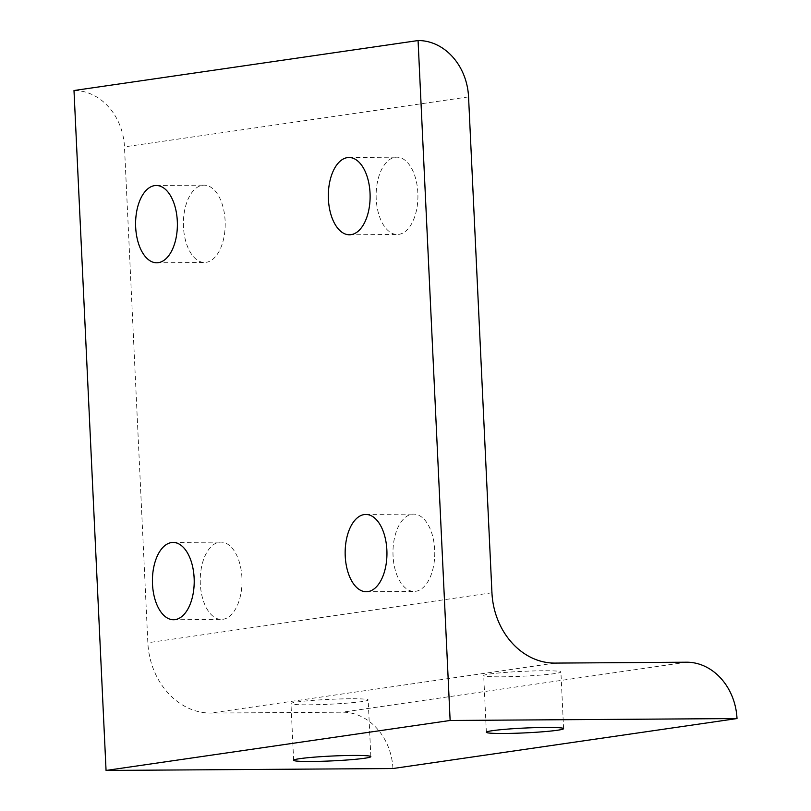 <?xml version="1.0" encoding="UTF-8"?>
<svg xmlns="http://www.w3.org/2000/svg" width="811" height="811" viewBox="0 0 811 811"><rect width="100%" height="100%" fill="white"/><g stroke="black" fill="none" stroke-linecap="round" stroke-linejoin="round"><path stroke-width="0.61" stroke-dasharray="4.05 3.04" d="M350.382 698.768A38.644 2.423 177.3 0 0 310.988 700.532A38.644 2.423 177.3 0 0 290.967 703.613A38.644 2.423 177.3 0 0 308.748 704.82A38.644 2.423 177.3 0 0 348.152 703.046A38.644 2.423 177.3 0 0 368.174 699.974A38.644 2.423 177.3 0 0 350.382 698.768M225.113 220.795A38.644 20.893 -90.4 0 0 204.037 185.172A38.644 20.893 -90.4 0 0 183.479 226.837A38.644 20.893 -90.4 0 0 204.554 262.46A38.644 20.893 -90.4 0 0 225.113 220.795M241.942 577.746A38.644 20.893 -90.4 0 0 220.876 542.123A38.644 20.893 -90.4 0 0 200.317 583.798A38.644 20.893 -90.4 0 0 221.383 619.422A38.644 20.893 -90.4 0 0 241.942 577.746M434.686 549.757A38.644 20.893 -90.4 0 0 413.61 514.133A38.644 20.893 -90.4 0 0 393.051 555.799A38.644 20.893 -90.4 0 0 414.127 591.422A38.644 20.893 -90.4 0 0 434.686 549.757M417.847 192.795A38.644 20.893 -90.4 0 0 396.772 157.172A38.644 20.893 -90.4 0 0 376.213 198.847A38.644 20.893 -90.4 0 0 397.289 234.47A38.644 20.893 -90.4 0 0 417.847 192.795M543.117 670.768A38.644 2.423 177.3 0 0 503.722 672.542A38.644 2.423 177.3 0 0 483.701 675.614A38.644 2.423 177.3 0 0 501.492 676.82A38.644 2.423 177.3 0 0 540.886 675.056A38.644 2.423 177.3 0 0 560.908 671.974A38.644 2.423 177.3 0 0 543.117 670.768M392.93 768.534A56.831 47.677 81.7 0 0 342.445 712.19L210.86 713.072A70.932 59.507 -98.3 0 1 147.855 642.758L124.478 146.872A56.831 47.677 81.7 0 0 73.994 90.528M468.555 96.894L124.478 146.872M491.942 592.78L147.855 642.758M686.522 662.212L342.445 712.19M554.947 663.094L210.86 713.072M293.633 760.272L290.967 703.613M156.229 185.486L204.037 185.172M173.057 542.447L220.876 542.123M365.791 514.448L413.61 514.133M348.963 157.496L396.772 157.172M486.367 732.272L483.701 675.614M563.584 728.633L560.908 671.974M349.48 234.784L397.289 234.47M366.308 591.746L414.127 591.422M173.574 619.736L221.383 619.422M156.746 262.784L204.554 262.46M370.84 756.633L368.174 699.974"/><path stroke-width="1.22" d="M311.424 761.478A38.644 2.423 -2.7 0 1 293.633 760.272A38.644 2.423 -2.7 0 1 313.664 757.2A38.644 2.423 -2.7 0 1 353.059 755.426A38.644 2.423 -2.7 0 1 370.84 756.633A38.644 2.423 -2.7 0 1 350.818 759.704A38.644 2.423 -2.7 0 1 311.424 761.478M135.67 227.161A38.644 20.893 89.6 0 1 156.229 185.486A38.644 20.893 89.6 0 1 177.305 221.109A38.644 20.893 89.6 0 1 156.746 262.784A38.644 20.893 89.6 0 1 135.67 227.161M152.498 584.113A38.644 20.893 89.6 0 1 173.057 542.447A38.644 20.893 89.6 0 1 194.133 578.071A38.644 20.893 89.6 0 1 173.574 619.736A38.644 20.893 89.6 0 1 152.498 584.113M345.233 556.123A38.644 20.893 89.6 0 1 365.791 514.448A38.644 20.893 89.6 0 1 386.867 550.071A38.644 20.893 89.6 0 1 366.308 591.746A38.644 20.893 89.6 0 1 345.233 556.123M328.404 199.161A38.644 20.893 89.6 0 1 348.963 157.496A38.644 20.893 89.6 0 1 370.039 193.119A38.644 20.893 89.6 0 1 349.48 234.784A38.644 20.893 89.6 0 1 328.404 199.161M504.158 733.479A38.644 2.423 -2.7 0 1 486.367 732.272A38.644 2.423 -2.7 0 1 506.399 729.201A38.644 2.423 -2.7 0 1 545.793 727.437A38.644 2.423 -2.7 0 1 563.584 728.633A38.644 2.423 -2.7 0 1 543.552 731.715A38.644 2.423 -2.7 0 1 504.158 733.479M491.942 592.78L468.555 96.894A56.831 47.677 81.7 0 0 418.07 40.55L73.994 90.528L106.059 770.45L392.93 768.534L737.006 718.556A56.831 47.677 81.7 0 0 686.522 662.212L554.947 663.094A70.932 59.507 -98.3 0 1 491.942 592.78M418.07 40.55L450.135 720.472L106.059 770.45M450.135 720.472L737.006 718.556"/></g></svg>
